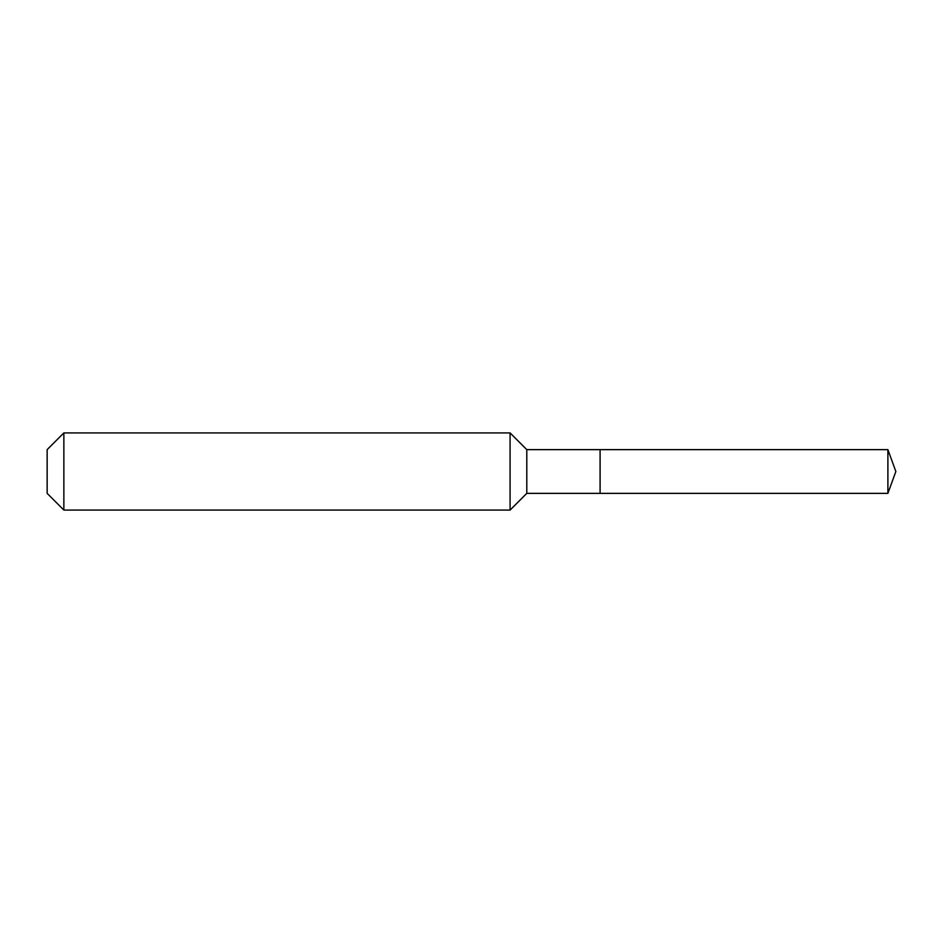 <?xml version="1.0" encoding="UTF-8"?>
<svg xmlns="http://www.w3.org/2000/svg" width="943" height="943" viewBox="0 0 943 943"><rect width="100%" height="100%" fill="white"/><g stroke="black" fill="none" stroke-linecap="round" stroke-linejoin="round"><path stroke-width="1.41" d="M887.893 493.366L887.893 449.634L895.85 471.5L887.893 493.366L600.09 493.366L887.893 493.366L895.85 471.5L887.893 493.366L600.09 493.366L600.09 449.634L526.795 449.634L510.08 432.92L63.865 432.92L47.15 449.634L47.15 493.366L63.865 510.08L63.865 432.92M895.85 471.5L887.893 449.634L600.09 449.634L600.09 493.366L526.795 493.366L526.795 449.634M526.795 493.366L510.08 510.08L510.08 432.92M510.08 510.08L63.865 510.08M887.893 449.634L600.09 449.634"/></g></svg>
